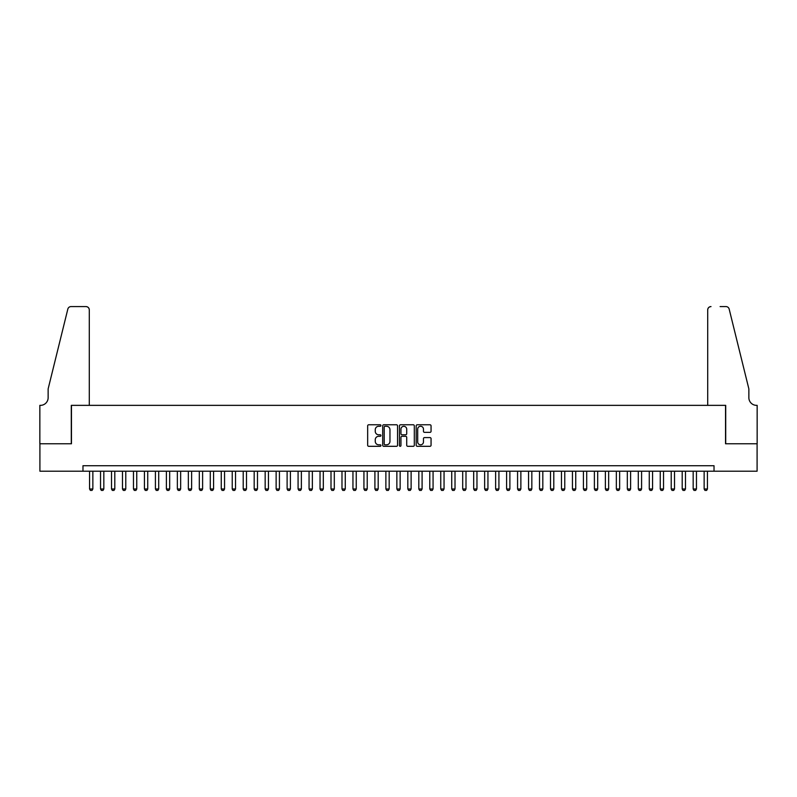 <?xml version="1.0" encoding="UTF-8"?>
<svg xmlns="http://www.w3.org/2000/svg" width="797" height="797" viewBox="0 0 797 797"><rect width="100%" height="100%" fill="white"/><g stroke="black" fill="none" stroke-linecap="round" stroke-linejoin="round"><path stroke-width="1.2" d="M380.946 425.518A0.757 0.757 0 0 0 380.189 424.771L368.742 424.771A1.076 1.076 0 0 0 367.666 425.847L367.666 445.234A1.076 1.076 0 0 0 368.742 446.31L380.189 446.31A0.757 0.757 0 0 0 380.946 445.553A0.757 0.757 0 0 0 380.189 444.806L378.705 444.806A3.447 3.447 0 0 1 375.257 441.359L375.257 439.745A3.447 3.447 0 0 1 378.705 436.298L380.189 436.298A0.757 0.757 0 0 0 380.946 435.541A0.757 0.757 0 0 0 380.189 434.783L378.705 434.783A3.447 3.447 0 0 1 375.257 431.336L375.257 429.722A3.447 3.447 0 0 1 378.705 426.275L380.189 426.275A0.757 0.757 0 0 0 380.946 425.518M429.981 432.363A1.076 1.076 0 0 0 431.057 431.287L431.057 425.847A1.076 1.076 0 0 0 429.981 424.771L417.269 424.771A1.076 1.076 0 0 0 416.193 425.847L416.193 445.234A1.076 1.076 0 0 0 417.269 446.31L429.981 446.31A1.076 1.076 0 0 0 431.057 445.234L431.057 438.659A1.076 1.076 0 0 0 429.981 437.583L424.542 437.583A1.076 1.076 0 0 0 423.466 438.659L423.466 441.927A2.879 2.879 0 0 1 420.587 444.806A2.879 2.879 0 0 1 417.698 441.927L417.698 429.155A2.879 2.879 0 0 1 420.587 426.275A2.879 2.879 0 0 1 423.466 429.155L423.466 431.287A1.076 1.076 0 0 0 424.542 432.363L429.981 432.363M82.978 471.206L39.91 471.206L39.91 443.77L71.461 443.77L71.461 405.354L725.539 405.354L725.539 443.77L757.09 443.77L757.09 471.206L714.022 471.206L714.022 465.717L82.978 465.717L82.978 471.206L714.022 471.206M397.554 425.847A1.076 1.076 0 0 0 396.478 424.771L383.765 424.771A1.076 1.076 0 0 0 382.69 425.847L382.69 445.234A1.076 1.076 0 0 0 383.765 446.31L396.478 446.31A1.076 1.076 0 0 0 397.554 445.234L397.554 425.847M400.522 424.771L413.235 424.771A1.076 1.076 0 0 1 414.31 425.847L414.31 445.234A1.076 1.076 0 0 1 413.235 446.31L407.795 446.31A1.076 1.076 0 0 1 406.709 445.234L406.709 437.374A1.076 1.076 0 0 0 405.633 436.298L402.027 436.298A1.076 1.076 0 0 0 400.951 437.374L400.951 445.553A0.757 0.757 0 0 1 400.194 446.31A0.757 0.757 0 0 1 399.446 445.553L399.446 425.847A1.076 1.076 0 0 1 400.522 424.771M384.951 426.275A0.757 0.757 0 0 0 384.204 427.033L384.204 444.049A0.757 0.757 0 0 0 384.951 444.806L386.515 444.806A3.447 3.447 0 0 0 389.962 441.359L389.962 429.722A3.447 3.447 0 0 0 386.515 426.275L384.951 426.275M406.709 429.214A2.879 2.879 0 0 0 403.83 426.325A2.879 2.879 0 0 0 400.951 429.214L400.951 433.707A1.076 1.076 0 0 0 402.027 434.783L405.633 434.783A1.076 1.076 0 0 0 406.709 433.707L406.709 429.214M89.563 471.206L89.563 488.989L92.86 488.989L92.86 471.206M92.86 488.989L92.034 490.414L90.39 490.414L89.563 488.989M89.294 405.354L89.294 309.884A3.288 3.288 0 0 0 85.996 306.586L71.023 306.586A3.288 3.288 0 0 0 67.825 309.097L48.139 388.896L48.139 397.673A7.681 7.681 0 0 1 40.458 405.354L39.85 405.354L39.85 443.77L71.292 443.77L71.292 405.354L89.294 405.354L89.294 309.884C89.085 307.891 87.979 306.795 85.996 306.586L76.891 306.586M67.825 309.097C68.662 307.283 68.662 307.283 67.825 309.097C68.662 307.283 68.662 307.283 67.825 309.097M48.139 397.673A7.681 7.681 0 0 1 40.458 405.354M707.706 405.354L707.706 309.884L707.706 405.354L725.708 405.354L725.708 443.77L757.15 443.77L757.15 405.354L756.542 405.354A7.681 7.681 0 0 1 748.861 397.673A7.681 7.681 0 0 0 756.542 405.354M742.824 364.428L729.175 309.097L748.861 388.896L748.861 397.673M720.109 306.586L725.977 306.586A3.288 3.288 0 0 1 729.175 309.097C728.338 307.283 728.338 307.283 729.175 309.097C728.338 307.283 728.338 307.283 729.175 309.097M711.004 306.586A3.288 3.288 0 0 0 707.706 309.884C707.915 307.891 709.021 306.795 711.004 306.586M100.542 471.206L100.542 488.989L103.829 488.989L103.829 471.206M103.829 488.989L103.012 490.414L101.358 490.414L100.542 488.989M111.51 471.206L111.51 488.989L114.808 488.989L114.808 471.206M114.808 488.989L113.981 490.414L112.337 490.414L111.51 488.989M122.489 471.206L122.489 488.989L125.777 488.989L125.777 471.206M125.777 488.989L124.96 490.414L123.316 490.414L122.489 488.989M133.468 471.206L133.468 488.989L136.755 488.989L136.755 471.206M136.755 488.989L135.928 490.414L134.285 490.414L133.468 488.989M144.436 471.206L144.436 488.989L147.734 488.989L147.734 471.206M147.734 488.989L146.907 490.414L145.263 490.414L144.436 488.989M155.415 471.206L155.415 488.989L158.703 488.989L158.703 471.206M158.703 488.989L157.886 490.414L156.232 490.414L155.415 488.989M166.384 471.206L166.384 488.989L169.681 488.989L169.681 471.206M169.681 488.989L168.854 490.414L167.211 490.414L166.384 488.989M177.362 471.206L177.362 488.989L180.65 488.989L180.65 471.206M180.65 488.989L179.833 490.414L178.189 490.414L177.362 488.989M188.341 471.206L188.341 488.989L191.629 488.989L191.629 471.206M191.629 488.989L190.802 490.414L189.158 490.414L188.341 488.989M199.31 471.206L199.31 488.989L202.607 488.989L202.607 471.206M202.607 488.989L201.78 490.414L200.137 490.414L199.31 488.989M210.288 471.206L210.288 488.989L213.576 488.989L213.576 471.206M213.576 488.989L212.759 490.414L211.105 490.414L210.288 488.989M221.257 471.206L221.257 488.989L224.555 488.989L224.555 471.206M224.555 488.989L223.728 490.414L222.084 490.414L221.257 488.989M232.236 471.206L232.236 488.989L235.523 488.989L235.523 471.206M235.523 488.989L234.707 490.414L233.063 490.414L232.236 488.989M243.205 471.206L243.205 488.989L246.502 488.989L246.502 471.206M246.502 488.989L245.675 490.414L244.031 490.414L243.205 488.989M254.183 471.206L254.183 488.989L257.481 488.989L257.481 471.206M257.481 488.989L256.654 490.414L255.01 490.414L254.183 488.989M265.162 471.206L265.162 488.989L268.45 488.989L268.45 471.206M268.45 488.989L267.633 490.414L265.979 490.414L265.162 488.989M276.131 471.206L276.131 488.989L279.428 488.989L279.428 471.206M279.428 488.989L278.601 490.414L276.957 490.414L276.131 488.989M287.109 471.206L287.109 488.989L290.397 488.989L290.397 471.206M290.397 488.989L289.58 490.414L287.926 490.414L287.109 488.989M298.078 471.206L298.078 488.989L301.376 488.989L301.376 471.206M301.376 488.989L300.549 490.414L298.905 490.414L298.078 488.989M309.057 471.206L309.057 488.989L312.354 488.989L312.354 471.206M312.354 488.989L311.527 490.414L309.884 490.414L309.057 488.989M320.035 471.206L320.035 488.989L323.323 488.989L323.323 471.206M323.323 488.989L322.496 490.414L320.852 490.414L320.035 488.989M331.004 471.206L331.004 488.989L334.302 488.989L334.302 471.206M334.302 488.989L333.475 490.414L331.831 490.414L331.004 488.989M341.983 471.206L341.983 488.989L345.27 488.989L345.27 471.206M345.27 488.989L344.453 490.414L342.8 490.414L341.983 488.989M352.951 471.206L352.951 488.989L356.249 488.989L356.249 471.206M356.249 488.989L355.422 490.414L353.778 490.414L352.951 488.989M363.93 471.206L363.93 488.989L367.218 488.989L367.218 471.206M367.218 488.989L366.401 490.414L364.757 490.414L363.93 488.989M374.909 471.206L374.909 488.989L378.196 488.989L378.196 471.206M378.196 488.989L377.37 490.414L375.726 490.414L374.909 488.989M385.878 471.206L385.878 488.989L389.175 488.989L389.175 471.206M389.175 488.989L388.348 490.414L386.704 490.414L385.878 488.989M396.856 471.206L396.856 488.989L400.144 488.989L400.144 471.206M400.144 488.989L399.327 490.414L397.673 490.414L396.856 488.989M407.825 471.206L407.825 488.989L411.122 488.989L411.122 471.206M411.122 488.989L410.296 490.414L408.652 490.414L407.825 488.989M418.804 471.206L418.804 488.989L422.091 488.989L422.091 471.206M422.091 488.989L421.274 490.414L419.63 490.414L418.804 488.989M429.782 471.206L429.782 488.989L433.07 488.989L433.07 471.206M433.07 488.989L432.243 490.414L430.599 490.414L429.782 488.989M440.751 471.206L440.751 488.989L444.049 488.989L444.049 471.206M444.049 488.989L443.222 490.414L441.578 490.414L440.751 488.989M451.73 471.206L451.73 488.989L455.017 488.989L455.017 471.206M455.017 488.989L454.2 490.414L452.547 490.414L451.73 488.989M462.698 471.206L462.698 488.989L465.996 488.989L465.996 471.206M465.996 488.989L465.169 490.414L463.525 490.414L462.698 488.989M473.677 471.206L473.677 488.989L476.965 488.989L476.965 471.206M476.965 488.989L476.148 490.414L474.504 490.414L473.677 488.989M484.646 471.206L484.646 488.989L487.943 488.989L487.943 471.206M487.943 488.989L487.116 490.414L485.473 490.414L484.646 488.989M495.624 471.206L495.624 488.989L498.922 488.989L498.922 471.206M498.922 488.989L498.095 490.414L496.451 490.414L495.624 488.989M506.603 471.206L506.603 488.989L509.891 488.989L509.891 471.206M509.891 488.989L509.074 490.414L507.42 490.414L506.603 488.989M517.572 471.206L517.572 488.989L520.869 488.989L520.869 471.206M520.869 488.989L520.043 490.414L518.399 490.414L517.572 488.989M528.55 471.206L528.55 488.989L531.838 488.989L531.838 471.206M531.838 488.989L531.021 490.414L529.367 490.414L528.55 488.989M539.519 471.206L539.519 488.989L542.817 488.989L542.817 471.206M542.817 488.989L541.99 490.414L540.346 490.414L539.519 488.989M550.498 471.206L550.498 488.989L553.795 488.989L553.795 471.206M553.795 488.989L552.969 490.414L551.325 490.414L550.498 488.989M561.477 471.206L561.477 488.989L564.764 488.989L564.764 471.206M564.764 488.989L563.937 490.414L562.293 490.414L561.477 488.989M572.445 471.206L572.445 488.989L575.743 488.989L575.743 471.206M575.743 488.989L574.916 490.414L573.272 490.414L572.445 488.989M583.424 471.206L583.424 488.989L586.712 488.989L586.712 471.206M586.712 488.989L585.895 490.414L584.241 490.414L583.424 488.989M594.393 471.206L594.393 488.989L597.69 488.989L597.69 471.206M597.69 488.989L596.863 490.414L595.22 490.414L594.393 488.989M605.371 471.206L605.371 488.989L608.659 488.989L608.659 471.206M608.659 488.989L607.842 490.414L606.198 490.414L605.371 488.989M616.35 471.206L616.35 488.989L619.638 488.989L619.638 471.206M619.638 488.989L618.811 490.414L617.167 490.414L616.35 488.989M627.319 471.206L627.319 488.989L630.616 488.989L630.616 471.206M630.616 488.989L629.789 490.414L628.146 490.414L627.319 488.989M638.297 471.206L638.297 488.989L641.585 488.989L641.585 471.206M641.585 488.989L640.768 490.414L639.114 490.414L638.297 488.989M649.266 471.206L649.266 488.989L652.564 488.989L652.564 471.206M652.564 488.989L651.737 490.414L650.093 490.414L649.266 488.989M660.245 471.206L660.245 488.989L663.532 488.989L663.532 471.206M663.532 488.989L662.715 490.414L661.072 490.414L660.245 488.989M671.223 471.206L671.223 488.989L674.511 488.989L674.511 471.206M674.511 488.989L673.684 490.414L672.04 490.414L671.223 488.989M682.192 471.206L682.192 488.989L685.49 488.989L685.49 471.206M685.49 488.989L684.663 490.414L683.019 490.414L682.192 488.989M693.171 471.206L693.171 488.989L696.458 488.989L696.458 471.206M696.458 488.989L695.642 490.414L693.988 490.414L693.171 488.989M704.14 471.206L704.14 488.989L707.437 488.989L707.437 471.206M707.437 488.989L706.61 490.414L704.966 490.414L704.14 488.989"/></g></svg>
